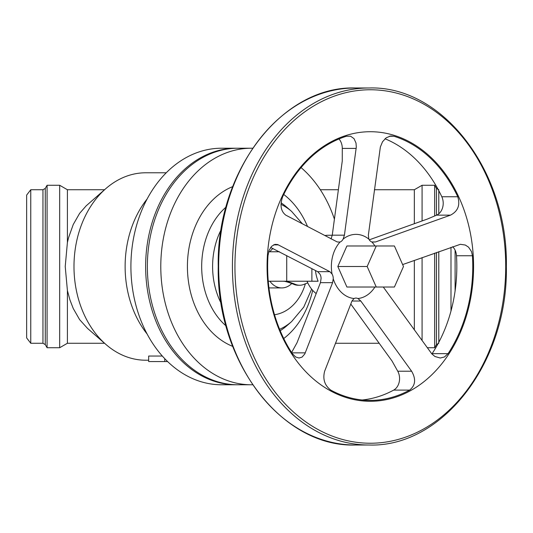 <?xml version="1.0" encoding="UTF-8"?>
<svg xmlns="http://www.w3.org/2000/svg" width="533" height="533" viewBox="0 0 533 533"><rect width="100%" height="100%" fill="white"/><g stroke="black" fill="none" stroke-linecap="round" stroke-linejoin="round"><path stroke-width="0.8" d="M147.128 334.018A93.721 71.795 -90 0 1 125.122 266.5A93.721 71.795 -90 0 1 147.128 198.982M148.674 360.221L145.789 360.221A93.721 71.795 -90 0 1 105.88 344.418A93.721 71.795 -90 0 1 73.987 266.5A93.721 71.795 -90 0 1 105.88 188.582A93.721 71.795 -90 0 1 145.789 172.779L166.249 172.779M237.098 148.234A118.273 90.603 90 0 0 236.239 148.227A118.273 90.603 90 0 0 145.636 266.5A118.273 90.603 90 0 0 236.239 384.773A118.273 90.603 90 0 0 237.098 384.766M236.239 384.773L221.508 384.773A118.273 90.603 -90 0 1 130.911 266.5A118.273 90.603 -90 0 1 221.508 148.227L236.239 148.227M30.761 343.265L30.761 189.735L26.65 195.091L26.65 337.909L30.761 343.265L42.953 343.265L45.278 344.604L47.077 347.729L59.676 347.729L67.405 343.265L67.405 290.552L65.226 266.5L67.405 242.448L68.564 237.671L73.248 224.5L79.63 213.353L86.166 205.838L105.88 188.582M47.077 347.729L47.077 185.271L59.676 185.271L59.676 347.729M414.341 329.967L414.341 260.39M422.076 340.6L422.076 257.632M427.259 347.729L434.668 347.729L434.668 253.135M450.991 311.019L450.991 247.319M455.102 290.958L455.102 250.19M67.405 290.552L69.916 299.879L73.241 308.48L79.61 319.62L87.519 328.388L105.88 344.418M162.325 356.044L148.674 356.044L148.674 361.561L164.737 361.561L164.737 358.676M167.609 361.561L164.737 361.561M251.383 384.773L237.958 384.773A118.273 90.603 -90 0 1 147.361 266.5A118.273 90.603 -90 0 1 237.958 148.227L251.383 148.227A118.273 90.603 90 0 0 160.786 266.5A118.273 90.603 90 0 0 251.383 384.773A118.273 90.603 90 0 0 252.629 384.759M334.351 218.983A118.273 90.603 90 0 0 301.065 167.595M252.629 148.241A118.273 90.603 90 0 0 251.383 148.227M315.496 270.544A31.24 23.932 90 0 0 318.121 281.231L268.259 281.231M307.048 281.231A31.24 23.932 90 0 0 316.122 293.51M291.598 352.513L297.041 342.692L320.433 282.663L321.073 278.546A7.142 5.47 90 0 0 319.993 274.209L317.695 271.677L270.664 247.465M333.232 278.779L332.599 282.663L304.803 353.939L302.071 357.103L299.04 358.009L295.648 356.983L292.331 353.645A133.89 102.569 -90 0 1 267.633 266.5A133.89 102.569 -90 0 1 267.966 255.747L269.112 250.377L271.623 246.313L274.948 244.361L277.56 244.507L329.86 271.677L332.046 274.022A7.142 5.47 -90 0 1 333.232 278.779A32.133 24.618 90 0 0 354.065 298.533A7.142 5.47 -90 0 1 355.984 298.08A7.142 5.47 -90 0 1 357.896 298.533L360.808 301.025L411.629 371.221C416.153 379.11 415.487 385.406 409.63 390.103A133.89 102.569 -90 0 1 370.202 400.39A133.89 102.569 -90 0 1 330.773 390.103C324.624 385.406 322.585 379.116 324.644 371.221L351.96 301.025L354.065 298.533M402.642 264.581L460.359 244.301L465.309 245.04L468.547 247.152L471.538 251.636L472.438 255.747A133.89 102.569 -90 0 1 472.764 266.5A133.89 102.569 -90 0 1 448.066 353.645L444.435 356.983L440.238 358.009L434.955 356.504L431.863 353.939L383.287 287.027M369.269 239.823L427.419 219.036L436.6 215.152A12.499 9.574 90 0 0 441.81 196.757A133.89 102.569 90 0 0 385.006 138.767M457.754 196.757C460.352 205.158 457.927 211.288 450.478 215.152L375.512 241.962L371.954 242.055A7.142 5.47 -90 0 1 368.856 239.11L368.35 235.173L380.355 147.015L382.514 141.778L386.165 137.827L390.622 135.982L393.954 136.248A133.89 102.569 -90 0 1 457.754 196.757L441.81 196.757M431.897 353.979A12.499 9.574 90 0 0 432.123 353.645A133.89 102.569 90 0 0 456.495 255.747A12.499 9.574 90 0 0 452.664 246.719M368.856 239.11A32.133 24.618 90 0 0 343.105 239.11A7.142 5.47 -90 0 1 340.007 242.055L337.256 241.962L285.795 215.152C280.811 211.295 279.765 205.165 282.65 196.757A133.89 102.569 -90 0 1 346.443 136.248L350.594 136.215L354.019 138.64L355.997 143.004L356.304 147.008L344.418 235.173L332.252 235.173L342.266 160.973L342.293 148.407A12.499 9.574 90 0 0 338.988 138.96M362.227 399.983A133.89 102.569 90 0 0 393.687 390.103A12.499 9.574 90 0 0 397.751 371.221L392.068 361.054L350.767 304.003M473.577 266.5A134.782 103.249 90 0 0 370.322 131.718A134.782 103.249 90 0 0 267.073 266.5A134.782 103.249 90 0 0 370.322 401.282A134.782 103.249 90 0 0 473.577 266.5M344.418 235.173L343.105 239.11M340.007 242.055A32.133 24.618 90 0 0 331.366 266.5A32.133 24.618 90 0 0 332.046 274.022M374.919 245.973A32.133 24.618 90 0 0 371.954 242.055M357.896 298.533A32.133 24.618 90 0 0 374.919 287.027M376.251 287.027L346.903 287.027L337.822 266.5L346.903 245.973L376.251 245.973L367.17 266.5L376.251 287.027L394.407 287.027L403.488 266.5L394.407 245.973L376.251 245.973M367.17 266.5L337.822 266.5M332.252 235.173L331.046 238.931M268.938 287.807A21.42 16.41 90 0 0 270.664 287.92L281.797 287.92A21.42 16.41 90 0 0 291.764 283.516M269.878 281.231A21.42 16.41 90 0 0 281.797 287.92M272.963 248.445A21.42 16.41 90 0 0 269.878 251.769M283.27 281.231A14.837 11.366 90 0 0 284.662 281.337L284.749 281.337M284.276 281.231A89.258 68.377 -90 0 1 293.736 284.316A18.742 14.358 90 0 0 298.207 285.242L299.639 285.242A18.742 14.358 90 0 0 304.103 284.316A89.258 68.377 -90 0 1 307.781 282.89M285.708 281.231A89.258 68.377 -90 0 1 295.175 284.316A18.742 14.358 90 0 0 299.639 285.242M332.239 235.26L328.155 235.26A31.24 23.932 90 0 0 324.857 235.559M279.439 251.769L268.639 251.769M67.405 242.448L67.405 189.735L59.676 185.271M422.076 220.942L422.076 185.271L434.668 185.271L434.668 215.972M414.341 223.693L414.341 189.735L422.076 185.271M42.953 343.265L42.953 189.735L45.278 188.396L47.077 185.271M45.278 344.604L45.278 188.396M438.792 343.265L436.474 344.604L436.474 252.489M436.474 215.205L436.474 188.396L438.792 189.735M438.792 342.326L438.792 251.663M438.792 213.8L438.792 190.674M232.721 186.623A83.508 63.973 90 0 0 187.416 266.5A83.508 63.973 90 0 0 232.721 346.377M307.554 226.538A83.508 63.973 90 0 0 283.743 194.465M283.743 338.535A83.508 63.973 90 0 0 312.691 290.345M221.195 229.61A66.279 50.775 90 0 0 212.6 266.5A66.279 50.775 90 0 0 221.195 303.39M226.045 207.097A71.375 54.672 90 0 0 201.681 266.5A71.375 54.672 90 0 0 226.045 325.903M280.205 330.726A71.375 54.672 90 0 0 286.741 325.836L291.591 321.606L303.763 307.081L311.645 289.113M279.618 329.301A66.279 50.775 90 0 0 291.591 321.606M274.515 314.723A48.483 37.143 90 0 0 305.362 283.796M286.727 281.231L286.727 255.587M311.878 268.679L311.878 281.231M305.282 352.859L291.817 352.859M436.6 215.152L450.478 215.152M218.65 266.5A178.522 136.754 90 0 0 355.404 445.022C281.85 447.414 216.351 361.714 218.237 266.5C216.351 171.286 281.85 85.586 355.404 87.978A178.522 136.754 90 0 0 218.65 266.5M355.404 87.978L369.176 87.978A178.522 136.754 90 0 0 232.421 266.5A178.522 136.754 90 0 0 369.176 445.022L355.404 445.022M234.94 266.5A176.736 135.389 90 0 0 370.322 443.236A176.736 135.389 90 0 0 505.71 266.5A176.736 135.389 90 0 0 370.322 89.764A176.736 135.389 90 0 0 234.94 266.5M375.512 241.962L371.728 241.962M342.293 148.407L356.171 148.407M351.96 301.025L360.808 301.025M432.123 353.645L448.066 353.645M411.629 371.221L397.751 371.221M393.687 390.103L409.63 390.103M320.433 282.663L332.599 282.663M389.35 136.248L393.954 136.248M273.549 244.86L278.399 244.86M329.86 271.677L317.695 271.677M456.495 255.747L472.438 255.747M295.175 284.316L293.736 284.316M280.971 204.326A66.279 50.775 90 0 1 291.591 211.394L286.741 207.164A71.375 54.672 90 0 0 281.051 202.82M436.474 344.604L434.668 347.729M67.405 343.265L104.561 343.265M335.43 343.265L379.136 343.265M67.405 189.735L104.561 189.735M320.306 189.735L338.308 189.735M374.406 189.735L414.341 189.735M30.761 189.735L42.953 189.735M436.474 188.396L434.668 185.271M369.176 445.022C442.73 447.414 508.235 361.72 506.35 266.5C508.235 171.28 442.73 85.586 369.176 87.978M291.591 211.394L302.458 223.873"/></g></svg>
